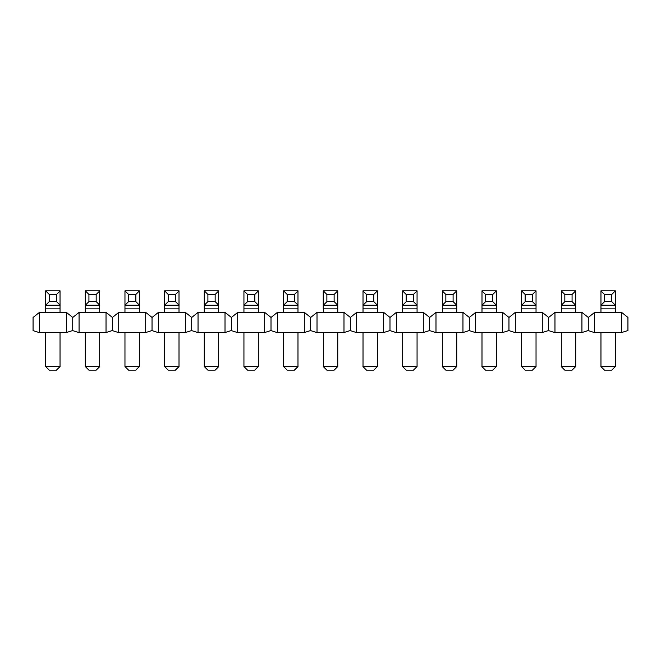 <?xml version="1.0" encoding="UTF-8"?>
<svg xmlns="http://www.w3.org/2000/svg" width="661" height="661" viewBox="0 0 661 661"><rect width="100%" height="100%" fill="white"/><g stroke="black" fill="none" stroke-linecap="round" stroke-linejoin="round"><path stroke-width="0.99" d="M621.588 332.541L627.917 330.525L621.588 332.541L621.588 312.372L627.95 317.445L621.588 312.372L594.619 312.372L594.619 332.541L621.588 332.541M594.636 312.389L588.273 317.47L588.273 330.616L594.603 332.632M627.933 330.616L627.933 317.47L627.933 330.616M581.928 332.541L588.257 330.525L581.928 332.541L581.928 312.372L588.29 317.445L581.928 312.372L554.967 312.372L554.967 332.541L581.928 332.541M554.976 312.389L548.622 317.47L548.622 330.616L554.943 332.632M542.276 332.541L548.597 330.525L542.276 332.541L542.276 312.372L548.638 317.445L542.276 312.372L515.307 312.372L515.307 332.541L542.276 332.541M515.324 312.389L508.962 317.47L508.962 330.616L515.291 332.632M502.616 332.541L508.945 330.525L502.616 332.541L502.616 312.372L508.978 317.445L502.616 312.372L475.647 312.372L475.647 332.541L502.616 332.541M475.664 312.389L469.302 317.47L469.302 330.616L475.631 332.632M462.956 332.541L469.285 330.525L462.956 332.541L462.956 312.372L469.318 317.445L462.956 312.372L435.987 312.372L435.987 332.541L462.956 332.541M436.004 312.389L429.642 317.47L429.642 330.616L435.971 332.632M423.296 332.541L429.625 330.525L423.296 332.541L423.296 312.372L429.658 317.445L423.296 312.372L396.336 312.372L396.336 332.541L423.296 332.541M396.352 312.389L389.99 317.47L389.99 330.616L396.311 332.632M383.644 332.541L389.965 330.525L383.644 332.541L383.644 312.372L390.007 317.445L383.644 312.372L356.676 312.372L356.676 332.541L383.644 332.541M356.692 312.389L350.33 317.47L350.33 330.616L356.659 332.632M343.984 332.541L350.313 330.525L343.984 332.541L343.984 312.372L350.347 317.445L343.984 312.372L317.016 312.372L317.016 332.541L343.984 332.541M317.032 312.389L310.67 317.47L310.67 330.616L316.999 332.632M304.324 332.541L310.653 330.525L304.324 332.541L304.324 312.372L310.687 317.445L304.324 312.372L277.356 312.372L277.356 332.541L304.324 332.541M277.372 312.389L271.01 317.47L271.01 330.616L277.339 332.632M264.664 332.541L270.993 330.525L264.664 332.541L264.664 312.372L271.027 317.445L264.664 312.372L237.704 312.372L237.704 332.541L264.664 332.541M237.72 312.389L231.358 317.47L231.358 330.616L237.679 332.632M225.013 332.541L231.333 330.525L225.013 332.541L225.013 312.372L231.375 317.445L225.013 312.372L198.044 312.372L198.044 332.541L225.013 332.541M198.06 312.389L191.698 317.47L191.698 330.616L198.027 332.632M185.353 332.541L191.682 330.525L185.353 332.541L185.353 312.372L191.715 317.445L185.353 312.372L158.384 312.372L158.384 332.541L185.353 332.541M158.4 312.389L152.038 317.47L152.038 330.616L158.367 332.632M145.693 332.541L152.022 330.525L145.693 332.541L145.693 312.372L152.055 317.445L145.693 312.372L118.724 312.372L118.724 332.541L145.693 332.541M118.74 312.389L112.378 317.47L112.378 330.616L118.707 332.632M106.033 332.541L112.362 330.525L106.033 332.541L106.033 312.372L112.395 317.445L106.033 312.372L79.072 312.372L79.072 332.541L106.033 332.541M79.089 312.389L72.727 317.47L72.727 330.616L79.047 332.632M66.381 332.541L72.71 330.525L66.381 332.541L66.381 312.372L72.743 317.445L66.381 312.372L39.412 312.372L39.412 332.541L66.381 332.541M39.429 312.389L33.067 317.47L33.067 330.616L39.396 332.632M600.89 366.566L604.476 370.16L611.731 370.16L615.358 366.533L600.965 366.533L600.965 332.541M615.358 332.541L615.358 366.533M600.965 312.372L600.965 305.258M615.358 305.258L615.358 312.372M600.965 305.233L615.358 305.233L611.731 301.606L611.731 294.467L615.358 290.84L600.965 290.84L600.965 305.233L604.551 301.647M611.731 294.467L604.476 294.467L604.476 301.606L611.731 301.606M615.358 290.84L615.358 305.233M604.476 294.467L600.89 290.881M561.23 366.566L564.825 370.16L572.071 370.16L575.698 366.533L561.305 366.533L561.305 332.541M575.698 332.541L575.698 366.533M561.305 312.372L561.305 305.258M575.698 305.258L575.698 312.372M561.305 305.233L575.698 305.233L572.071 301.606L572.071 294.467L575.698 290.84L561.305 290.84L561.305 305.233L564.899 301.647M572.071 294.467L564.825 294.467L564.825 301.606L572.071 301.606M575.698 290.84L575.698 305.233M564.825 294.467L561.23 290.881M521.579 366.566L525.165 370.16L532.419 370.16L536.038 366.533L521.653 366.533L521.653 332.541M536.038 332.541L536.038 366.533M521.653 312.372L521.653 305.258M536.038 305.258L536.038 312.372M521.653 305.233L536.038 305.233L532.419 301.606L532.419 294.467L536.038 290.84L521.653 290.84L521.653 305.233L525.239 301.647M532.419 294.467L525.165 294.467L525.165 301.606L532.419 301.606M536.038 290.84L536.038 305.233M525.165 294.467L521.579 290.881M481.919 366.566L485.505 370.16L492.759 370.16L496.386 366.533L481.993 366.533L481.993 332.541M496.386 332.541L496.386 366.533M481.993 312.372L481.993 305.258M496.386 305.258L496.386 312.372M481.993 305.233L496.386 305.233L492.759 301.606L492.759 294.467L496.386 290.84L481.993 290.84L481.993 305.233L485.579 301.647M492.759 294.467L485.505 294.467L485.505 301.606L492.759 301.606M496.386 290.84L496.386 305.233M485.505 294.467L481.919 290.881M442.259 366.566L445.845 370.16L453.099 370.16L456.726 366.533L442.333 366.533L442.333 332.541M456.726 332.541L456.726 366.533M442.333 312.372L442.333 305.258M456.726 305.258L456.726 312.372M442.333 305.233L456.726 305.233L453.099 301.606L453.099 294.467L456.726 290.84L442.333 290.84L442.333 305.233L445.927 301.647M453.099 294.467L445.845 294.467L445.845 301.606L453.099 301.606M456.726 290.84L456.726 305.233M445.845 294.467L442.259 290.881M402.599 366.566L406.193 370.16L413.439 370.16L417.066 366.533L402.681 366.533L402.681 332.541M417.066 332.541L417.066 366.533M402.681 312.372L402.681 305.258M417.066 305.258L417.066 312.372M402.681 305.233L417.066 305.233L413.439 301.606L413.439 294.467L417.066 290.84L402.681 290.84L402.681 305.233L406.267 301.647M413.439 294.467L406.193 294.467L406.193 301.606L413.439 301.606M417.066 290.84L417.066 305.233M406.193 294.467L402.599 290.881M362.947 366.566L366.533 370.16L373.787 370.16L377.406 366.533L363.021 366.533L363.021 332.541M377.406 332.541L377.406 366.533M363.021 312.372L363.021 305.258M377.406 305.258L377.406 312.372M363.021 305.233L377.406 305.233L373.787 301.606L373.787 294.467L377.406 290.84L363.021 290.84L363.021 305.233L366.607 301.647M373.787 294.467L366.533 294.467L366.533 301.606L373.787 301.606M377.406 290.84L377.406 305.233M366.533 294.467L362.947 290.881M323.287 366.566L326.873 370.16L334.127 370.16L337.754 366.533L323.361 366.533L323.361 332.541M337.754 332.541L337.754 366.533M323.361 312.372L323.361 305.258M337.754 305.258L337.754 312.372M323.361 305.233L337.754 305.233L334.127 301.606L334.127 294.467L337.754 290.84L323.361 290.84L323.361 305.233L326.947 301.647M334.127 294.467L326.873 294.467L326.873 301.606L334.127 301.606M337.754 290.84L337.754 305.233M326.873 294.467L323.287 290.881M297.979 332.541L297.979 366.533L283.594 366.533L287.213 370.16L294.467 370.16L298.02 366.607M297.979 366.533L294.393 370.119M283.594 366.533L283.594 332.541M283.594 312.372L283.594 305.258M297.979 305.258L297.979 312.372M287.213 301.606L283.594 305.233L297.979 305.233L297.979 290.84L283.594 290.84L287.213 294.467L287.213 301.606L294.467 301.606L298.053 305.192M294.467 301.606L294.467 294.467L298.053 290.881M294.467 294.467L287.213 294.467M283.594 305.233L283.594 290.84M258.319 332.541L258.319 366.533L243.934 366.533L247.561 370.16L254.807 370.16L258.36 366.607M258.319 366.533L254.733 370.119M243.934 366.533L243.934 332.541M243.934 312.372L243.934 305.258M258.319 305.258L258.319 312.372M247.561 301.606L243.934 305.233L258.319 305.233L258.319 290.84L243.934 290.84L247.561 294.467L247.561 301.606L254.807 301.606L258.401 305.192M254.807 301.606L254.807 294.467L258.401 290.881M254.807 294.467L247.561 294.467M243.934 305.233L243.934 290.84M218.667 332.541L218.667 366.533L204.274 366.533L207.901 370.16L215.155 370.16L218.7 366.607M218.667 366.533L215.073 370.119M204.274 366.533L204.274 332.541M204.274 312.372L204.274 305.258M218.667 305.258L218.667 312.372M207.901 301.606L204.274 305.233L218.667 305.233L218.667 290.84L204.274 290.84L207.901 294.467L207.901 301.606L215.155 301.606L218.741 305.192M215.155 301.606L215.155 294.467L218.741 290.881M215.155 294.467L207.901 294.467M204.274 305.233L204.274 290.84M179.007 332.541L179.007 366.533L164.614 366.533L168.241 370.16L175.496 370.16L179.048 366.607M179.007 366.533L175.421 370.119M164.614 366.533L164.614 332.541M164.614 312.372L164.614 305.258M179.007 305.258L179.007 312.372M168.241 301.606L164.614 305.233L179.007 305.233L179.007 290.84L164.614 290.84L168.241 294.467L168.241 301.606L175.496 301.606L179.081 305.192M175.496 301.606L175.496 294.467L179.081 290.881M175.496 294.467L168.241 294.467M164.614 305.233L164.614 290.84M139.347 332.541L139.347 366.533L124.962 366.533L128.581 370.16L135.836 370.16L139.388 366.607M139.347 366.533L135.761 370.119M124.962 366.533L124.962 332.541M124.962 312.372L124.962 305.258M139.347 305.258L139.347 312.372M128.581 301.606L124.962 305.233L139.347 305.233L139.347 290.84L124.962 290.84L128.581 294.467L128.581 301.606L135.836 301.606L139.421 305.192M135.836 301.606L135.836 294.467L139.421 290.881M135.836 294.467L128.581 294.467M124.962 305.233L124.962 290.84M99.695 332.541L99.695 366.533L85.302 366.533L88.929 370.16L96.176 370.16L99.728 366.607M99.695 366.533L96.101 370.119M85.302 366.533L85.302 332.541M85.302 312.372L85.302 305.258M99.695 305.258L99.695 312.372M88.929 301.606L85.302 305.233L99.695 305.233L99.695 290.84L85.302 290.84L88.929 294.467L88.929 301.606L96.176 301.606L99.77 305.192M96.176 301.606L96.176 294.467L99.77 290.881M96.176 294.467L88.929 294.467M85.302 305.233L85.302 290.84M60.035 332.541L60.035 366.533L45.642 366.533L49.269 370.16L56.524 370.16L60.068 366.607M60.035 366.533L56.449 370.119M45.642 366.533L45.642 332.541M45.642 312.372L45.642 305.258M60.035 305.258L60.035 312.372M49.269 301.606L45.642 305.233L60.035 305.233L60.035 290.84L45.642 290.84L49.269 294.467L49.269 301.606L56.524 301.606L60.11 305.192M56.524 301.606L56.524 294.467L60.11 290.881M56.524 294.467L49.269 294.467M45.642 305.233L45.642 290.84M604.476 370.16L600.932 366.607M564.825 370.16L561.272 366.607M525.165 370.16L521.612 366.607M485.505 370.16L481.952 366.607M445.845 370.16L442.3 366.607M406.193 370.16L402.64 366.607M366.533 370.16L362.98 366.607M326.873 370.16L323.32 366.607M337.639 290.84L323.246 290.84M323.246 308.861L323.246 290.873M600.965 308.861L615.358 308.861M561.305 308.861L575.698 308.861M521.653 308.861L536.038 308.861M481.993 308.861L496.386 308.861M442.333 308.861L456.726 308.861M402.681 308.861L417.066 308.861M363.021 308.861L377.406 308.861M323.361 308.861L337.754 308.861M283.594 308.861L297.979 308.861M243.934 308.861L258.319 308.861M204.274 308.861L218.667 308.861M164.614 308.861L179.007 308.861M124.962 308.861L139.347 308.861M85.302 308.861L99.695 308.861M45.642 308.861L60.035 308.861"/></g></svg>
